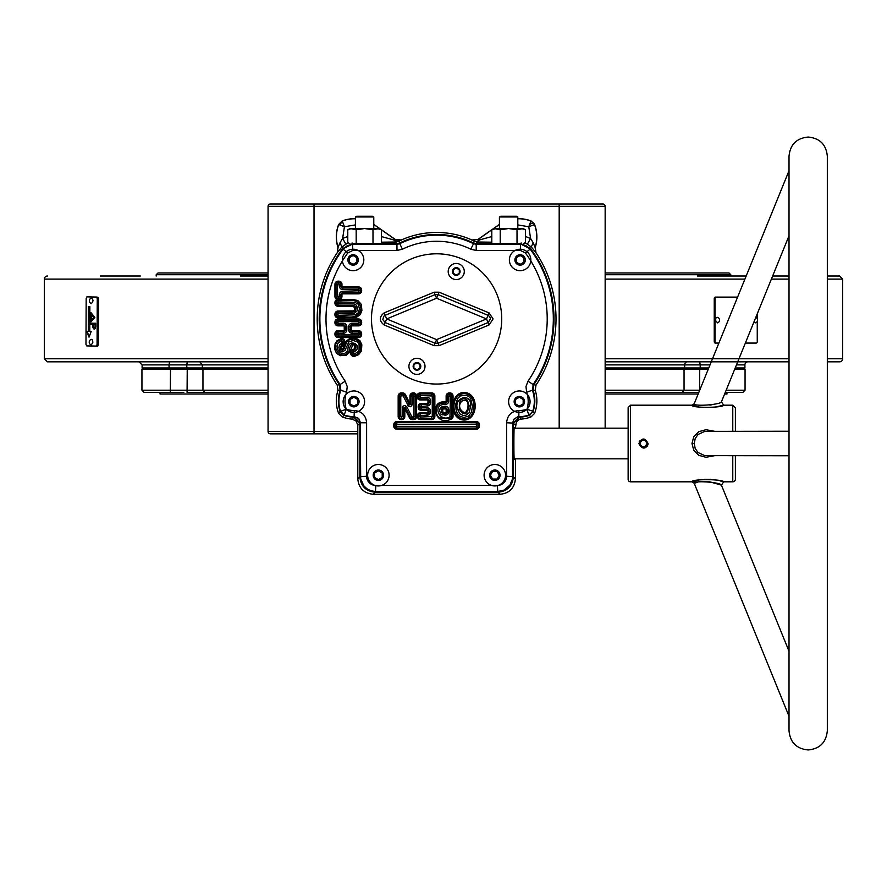 <?xml version="1.0" encoding="UTF-8"?>
<svg xmlns="http://www.w3.org/2000/svg" width="887" height="887" viewBox="0 0 887 887"><rect width="100%" height="100%" fill="white"/><g stroke="black" fill="none" stroke-linecap="round" stroke-linejoin="round"><path stroke-width="1.33" d="M371.487 318.932A65.117 65.117 0 0 1 436.604 253.804A65.117 65.117 0 0 1 501.72 318.932A65.117 65.117 0 0 1 436.604 384.049A65.117 65.117 0 0 1 371.487 318.932M413.896 368.116L416.957 369.89L420.028 368.116L420.028 364.579L416.957 362.816L413.896 364.579L413.896 368.116M416.957 358.304A8.05 8.05 0 0 1 425.006 366.353A8.05 8.05 0 0 1 416.957 374.392A8.05 8.05 0 0 1 408.918 366.353A8.05 8.05 0 0 1 416.957 358.304M459.311 269.737L456.251 267.963L453.179 269.737L453.179 273.274L456.251 275.048L459.311 273.274L459.311 269.737M456.251 263.461A8.05 8.05 0 0 1 464.289 271.511A8.05 8.05 0 0 1 456.251 279.549A8.05 8.05 0 0 1 448.201 271.511A8.05 8.05 0 0 1 456.251 263.461M439.109 345.664L436.604 339.61L386.665 318.932L436.604 298.243L486.542 318.932L436.604 339.61L435.107 343.247L438.111 343.247L488.05 322.558L490.467 318.932L489.724 316.626L488.05 315.306L486.542 318.932L489.047 324.975L493.094 318.932L489.047 312.878L439.109 292.2L434.098 292.2L384.16 312.878C379.071 316.914 379.071 320.939 384.16 324.975L434.098 345.664L439.109 345.664L489.047 324.975M384.16 324.975L386.665 318.932L385.158 315.306L383.727 316.315L382.796 319.608L385.158 322.558L435.107 343.247L434.098 345.664M434.098 292.2L436.604 298.243L438.111 294.617L435.107 294.617L385.158 315.306L384.16 312.878M514.371 428.177C513.728 422.733 513.728 464.267 514.371 458.823C513.728 464.067 513.728 422.933 514.371 428.177L628.14 428.177M700.309 481.719L709.933 481.863L721.43 485.145C721.076 482.362 693.268 480.177 694.222 483.315L789.02 716.252M699.411 479.834L691.971 481.807C691.073 478.836 723.448 479.135 723.67 481.807L721.43 485.145L789.02 651.224M789.02 431.237L704.788 431.37L697.98 434.508L695.186 438.588L694.222 443.5L695.175 448.401L697.98 452.481L704.755 455.63L789.02 455.763M715.487 407.022L723.67 405.193C723.437 407.854 691.139 408.175 691.971 405.193L694.222 403.685L789.02 170.747M694.222 403.685C693.312 406.834 721.064 404.627 721.43 401.855L789.02 235.776L721.43 401.855L723.67 405.193L732.773 405.193L735.39 407.82L735.39 431.237M735.39 455.763L735.39 479.18A2.628 2.628 0 0 1 732.773 481.807L723.67 481.807L720.067 480.887M717.439 480.333L716.119 480.089M715.066 479.911L712.982 479.623M710.398 479.368L704.455 479.29M714.246 455.763L705.93 457.293L698.812 455.319L693.756 450.286L691.971 443.5L693.756 436.703L698.823 431.67L705.963 429.707L714.246 431.237M647.044 443.5C644.661 438.877 642.266 438.877 639.871 443.5C642.255 448.123 644.649 448.123 647.044 443.5L648.053 443.5C644.993 449.432 641.933 449.432 638.862 443.5C641.922 437.568 644.993 437.568 648.053 443.5C644.993 449.432 641.922 449.432 638.862 443.5C641.922 437.568 644.993 437.568 648.053 443.5L647.965 444.398M640.192 440.262L639.217 441.737M735.39 422.223L735.39 421.502M735.39 473.248L735.39 472.372M643.685 448.09L644.35 448.013M645.226 447.747L646.013 447.314M647.277 446.061L647.71 445.252M735.39 479.18L735.39 473.381M630.535 481.807A2.395 2.395 0 0 1 628.14 479.412L628.14 407.588L630.535 405.193L630.535 481.807L691.971 481.807L694.222 483.315L697.792 482.206M630.535 405.193L691.971 405.193L699.411 407.166M714.767 404.095L709.922 405.148M491.808 242.55L491.808 229.822L494.059 228.524L500.213 229.822L508.617 228.524L521.223 228.524L524.605 229.389M491.808 236.563L479.568 239.911L477.949 239.557L491.808 229.855L496.01 228.524L508.617 228.524L517.021 229.822L523.175 228.524L525.426 229.822L525.426 242.55L523.175 243.847M517.808 216.971L499.425 216.971L500.656 216.273L516.589 216.273L517.808 216.971L517.808 228.524M500.213 242.55L500.213 229.822M517.021 229.822L517.021 242.55M381.399 242.55L381.399 229.822L379.148 228.524L372.995 229.822L364.59 228.524L351.984 228.524L348.602 229.389M473.669 243.071A84.431 84.431 0 0 0 399.538 243.071L396.844 243.692L352.438 243.692L342.626 248.593A117.372 117.372 0 0 0 339.433 384.758L340.153 390.191A33.019 33.019 0 0 0 340.142 411.579L343.956 415.393A33.019 33.019 0 0 0 353.846 417.156L359.834 423.287L359.834 476.918C360.809 486.154 365.91 491.265 375.146 492.23L498.062 492.23C507.297 491.265 512.409 486.154 513.373 476.918L513.373 423.287L519.361 417.156A33.019 33.019 0 0 0 529.251 415.393L533.065 411.579A33.019 33.019 0 0 0 533.054 390.191L533.786 384.758A117.372 117.372 0 0 0 530.581 248.593L520.769 243.692L476.363 243.692L473.669 243.071L474.079 241.397L476.84 241.563L479.568 239.911L476.751 242.007L471.917 240A86.471 86.471 0 0 0 401.29 240L395.258 239.557L381.399 229.855L377.197 228.524L364.59 228.524L356.186 229.822L350.032 228.524L347.782 229.822L347.782 242.55L350.032 243.847M355.399 216.971L373.782 216.971L372.562 216.273L356.618 216.273L355.399 216.971L355.399 228.524M372.995 229.822L372.995 242.55M356.186 229.822L356.186 242.55M457.814 409.628C452.603 397.853 471.562 391.666 470.631 405.913L469.19 412.699L465.919 415.249L463.125 415.471L459.998 413.952L457.814 409.628L459.311 409.328C464.034 416.169 467.305 415.049 469.112 405.958L467.482 400.214L465.287 398.695L462.715 398.729L460.597 400.27L459.411 402.909L459.311 409.328L460.364 409.129C464.444 414.429 466.994 413.386 468.037 405.98C468.591 395.358 456.572 401.179 460.364 409.129M463.901 417.467L468.558 416.114L471.429 412.211L472.438 406.434L470.775 398.84L468.857 396.6L466.218 395.325L460.442 395.89L457.625 398.573L455.741 404.095L456.073 409.927L457.415 413.597L460.176 416.325L463.901 417.467L463.834 418.986C449.432 417.422 451.15 391.433 466.396 393.806L469.822 395.425L472.616 399.05L473.913 404.361L473.813 408.552L472.849 412.743L470.786 416.203L467.316 418.442L463.834 418.986M342.704 345.52L341.473 347.272L341.938 349.101L342.792 349.001L345.719 341.628L349.91 338.357L356.031 338.246L359.945 340.652L361.852 344.832L361.43 350.953L358.681 354.612L354.434 356.397A3.082 3.082 0 0 1 350.753 353.725L350.664 352.948A3.082 3.082 0 0 1 352.849 349.644L354.512 348.658L354.944 346.784L354.157 345.054L352.838 344.821L349.655 352.35L346.229 355.255L340.253 355.676L336.439 353.259L334.665 349.101L335.064 343.834L337.082 340.641L341.129 338.623A3.082 3.082 0 0 1 344.821 341.495L344.866 342.437A3.082 3.082 0 0 1 342.704 345.52L342.382 344.489L341.406 344.943L340.397 347.116L340.763 349.323L342.46 350.332L344.067 348.935L346.584 342.293L349.556 339.654L354.09 338.989L358.503 340.752L360.787 344.988L360.521 350.265L357.572 354.057L354.212 355.332A1.996 1.996 0 0 1 351.829 353.603L351.74 352.826A1.996 1.996 0 0 1 353.159 350.687C360.898 346.939 350.177 337.936 349.334 350.642C342.083 363.969 327.292 343.236 341.34 339.688A1.996 1.996 0 0 1 343.735 341.55L343.779 342.482A1.996 1.996 0 0 1 342.382 344.489L341.65 341.185C330.607 344.001 342.182 360.71 347.948 350.021C347.516 336.228 365.156 346.03 353.591 352.139L353.913 353.846L355.388 353.425L357.949 351.795L359.08 349.811L359.113 344.511L357.516 341.916L353.192 340.475L348.868 341.872L345.087 350.254L342.57 351.84L339.843 350.675L338.878 347.793L339.488 344.821L341.927 343.036M337.115 299.484A3.082 3.082 0 0 1 334.942 296.546L334.942 284.25A3.082 3.082 0 0 1 338.014 281.179L338.878 281.179A3.082 3.082 0 0 1 341.961 284.25L341.961 286.046A0.909 0.909 0 0 0 342.87 286.945L358.57 286.945A3.082 3.082 0 0 1 361.652 290.027L361.652 290.77A3.082 3.082 0 0 1 358.57 293.852L342.87 293.852A0.909 0.909 0 0 0 341.961 294.75L341.961 296.546A3.082 3.082 0 0 1 340.142 299.351L352.649 299.451L357.86 300.527L361.364 304.452L361.896 310.583L360.233 314.641L356.629 317.158L338.014 317.923A3.082 3.082 0 0 1 334.942 314.841L334.942 314.098A3.082 3.082 0 0 1 338.014 311.027L352.849 310.893L354.401 310.217L354.955 308.621L353.536 306.447L338.014 306.248A3.082 3.082 0 0 1 334.942 303.166L334.942 302.423A3.082 3.082 0 0 1 337.115 299.484L338.878 299.484L338.878 298.542L338.014 298.542A1.996 1.996 0 0 1 336.018 296.546L336.018 284.25A1.996 1.996 0 0 1 338.014 282.254L338.878 282.254A1.996 1.996 0 0 1 340.874 284.25L340.874 286.046A1.985 1.985 0 0 0 342.87 288.031L358.57 288.031A1.996 1.996 0 0 1 360.565 290.027L360.565 290.77A1.996 1.996 0 0 1 358.57 292.765L342.87 292.765A1.985 1.985 0 0 0 340.874 294.75L340.874 296.546A1.996 1.996 0 0 1 338.878 298.542L339.355 294.75A3.504 3.504 0 0 1 342.87 291.246L359.047 290.77L358.57 289.55L342.87 289.55A3.504 3.504 0 0 1 339.355 286.046L338.878 283.773L337.537 284.25L337.537 296.546L338.878 297.012M449.953 419.618C435.073 426.248 428.598 400.536 445.23 401.855A0.909 0.909 0 0 0 446.139 400.946L446.139 395.99A3.082 3.082 0 0 1 449.221 392.908L449.953 392.908A3.082 3.082 0 0 1 453.035 395.99L453.035 416.546A3.082 3.082 0 0 1 449.953 419.618L449.953 418.542L439.73 417.877L437.557 415.925L436.471 413.431L436.415 408.475L438.045 405.104L440.517 403.408L445.23 402.942A1.985 1.985 0 0 0 447.225 400.946L447.225 395.99A1.996 1.996 0 0 1 449.221 393.994L449.953 393.994A1.996 1.996 0 0 1 451.96 395.99L451.96 416.546L453.035 416.546M466.617 392.753C480.222 396.212 476.973 423.188 461.65 419.739C447.946 416.158 451.106 389.404 466.617 392.753L466.396 393.806M498.106 485.433A9.203 9.192 45 0 0 506.599 476.275L506.599 422.766C507.342 415.304 511.433 411.224 518.884 410.515A26.333 26.333 0 0 0 526.945 409.273L526.945 409.273A26.333 26.333 0 0 0 526.612 392.276L525.98 386.577L528.009 381.21A110.598 110.598 0 0 0 525.359 252.928L520.447 250.467L476.208 250.467L470.82 249.214A77.657 77.657 0 0 0 402.399 249.214L396.999 250.467L352.76 250.467L347.848 252.928A110.598 110.598 0 0 0 345.198 381.21L347.227 386.566L346.595 392.276L340.841 390.191L340.142 384.659A116.729 116.729 0 0 1 342.936 249.28L347.272 245.644L352.76 244.335L396.999 244.335L399.693 243.714A83.788 83.788 0 0 1 473.514 243.714L473.591 243.382A84.11 84.11 0 0 0 399.616 243.382L396.921 244.014L352.605 244.014L352.76 250.467M354.334 410.515C361.796 411.235 365.887 415.316 366.608 422.766L360.477 422.766L358.692 418.431L354.345 416.646A32.453 32.453 0 0 1 344.4 415.105L340.431 411.136A32.453 32.453 0 0 1 340.841 390.191L340.475 390.213A32.786 32.786 0 0 0 340.176 411.435L346.263 409.273A26.333 26.333 0 0 0 354.334 410.515L354.068 416.968L360.155 423.099L360.155 476.596C361.12 485.832 366.231 490.943 375.467 491.908L497.74 491.908C506.976 490.943 512.087 485.832 513.052 476.596L513.052 423.099L519.139 416.968L517.664 416.757L513.761 419.351L512.73 422.766L512.509 478.836L509.903 485.134L504.06 490.067L497.419 491.586L375.8 491.586L370.733 490.722L366.93 488.759L363.825 485.821L360.699 478.836L360.155 423.099M470.82 249.214L473.514 243.714L476.208 244.335L520.614 244.014L525.947 245.644L530.271 249.28A116.729 116.729 0 0 1 533.065 384.659L532.732 390.213A32.786 32.786 0 0 1 533.032 411.435L529.107 415.349A32.786 32.786 0 0 1 519.139 416.968M354.068 416.968A32.786 32.786 0 0 1 344.101 415.349L340.176 411.435M347.848 252.928L342.781 248.937A117.051 117.051 0 0 0 339.776 384.703L340.475 390.213M342.781 248.937L352.605 244.014M476.286 244.014L473.591 243.382M520.614 244.014L530.426 248.937L525.359 252.928M532.732 390.213L533.431 384.703A117.051 117.051 0 0 0 530.426 248.937M491.808 242.184L476.751 242.007L476.363 243.692M520.769 243.692L521.135 242.96M530.581 248.593L531.302 246.963L525.126 242.728M352.438 243.692L352.072 242.96M396.844 243.692L396.467 242.007L393.64 239.911L381.399 236.563M348.081 242.728L341.905 246.963L340.031 242.705L337.958 247.506L337.215 252.74A119.412 119.412 0 0 0 337.215 385.113L337.958 390.347A35.048 35.048 0 0 0 338.623 413.364L342.171 416.912A35.048 35.048 0 0 0 352.117 419.107L356.153 421.048L357.794 425.217L357.794 478.958C358.769 488.194 363.881 493.294 373.117 494.27L500.102 494.27C509.338 493.294 514.438 488.194 515.414 478.958L515.414 458.823M342.626 248.593L341.905 246.963L337.215 252.74M345.631 243.781L342.615 238.459L340.031 242.705M339.433 384.758L337.215 385.113M401.279 240.133L396.467 242.007L381.399 242.184M527.577 243.781L530.603 238.459L525.426 236.474M533.786 384.758L535.992 385.113A119.412 119.412 0 0 0 535.992 252.74L531.302 246.963L533.176 242.705L530.603 238.459L528.774 226.762L530.947 221.029A34.937 34.937 0 0 0 517.808 218.779M340.153 390.191L337.958 390.347M340.142 411.579L338.623 413.364M343.956 415.393L342.171 416.912M353.846 417.156L352.117 419.107M359.834 423.287L357.794 425.217M515.414 428.177L516.356 421.957L518.884 419.695L521.09 419.107A35.048 35.048 0 0 0 531.036 416.912L534.584 413.364A35.048 35.048 0 0 0 535.249 390.347L535.992 385.113M519.361 417.156L521.09 419.107M529.251 415.393L531.036 416.912M533.065 411.579L534.584 413.364M533.054 390.191L535.249 390.347M401.29 240L395.269 239.435L373.837 224.422A22.785 22.785 0 0 0 373.782 224.378M535.992 252.74L535.249 247.506A35.048 35.048 0 0 0 534.584 224.489L530.947 221.029L533.774 223.225A6.131 1.464 145.3 0 0 529.639 224.478M517.808 218.668A35.048 35.048 0 0 1 531.036 220.952M499.425 224.378A22.785 22.785 0 0 0 499.381 224.422L477.938 239.435L471.917 240M347.782 236.474L342.615 238.459L344.433 226.762L338.623 224.489L342.171 220.952A35.048 35.048 0 0 1 355.399 218.668M338.623 224.489A35.048 35.048 0 0 0 337.958 247.506M535.87 252.762L535.127 247.517L533.176 242.705M534.584 224.489L533.774 223.225M471.928 240.133L477.938 239.435M395.269 239.435L393.64 239.911L399.128 241.397L399.538 243.071M337.337 252.762L338.08 247.517A34.937 34.937 0 0 1 338.712 224.588L342.171 220.952M355.399 224.91L344.433 226.762L342.271 221.029A34.937 34.937 0 0 1 355.399 218.779M535.249 247.506L535.127 247.517A34.937 34.937 0 0 0 534.506 224.588L528.774 226.762L517.808 224.91M528.009 381.21L533.431 384.703M533.032 411.435L528.807 415.105L526.945 409.273L532.777 411.136A32.453 32.453 0 0 0 532.377 390.191L526.612 392.276M529.107 415.349L528.807 415.105A32.453 32.453 0 0 1 518.862 416.646L518.884 410.515M506.599 422.766L513.052 423.099M344.101 415.349L346.263 409.273A26.333 26.333 0 0 1 346.595 392.276M345.198 381.21L339.776 384.703M396.921 244.014L396.999 250.467M399.616 243.382L402.399 249.214M366.608 422.766L366.608 476.275L360.155 476.596M375.8 485.632L375.467 491.908M497.419 485.632L497.74 491.908M506.599 476.275L513.052 476.596M338.014 303.642L354.024 303.897L356.441 305.228L357.561 308.476L356.907 311.182L354.179 313.266L338.014 313.621L338.014 315.317L355.31 314.83L358.492 312.612L359.435 308.787L358.293 304.241L354.889 302.301L338.014 301.957L338.014 305.161A1.996 1.996 0 0 1 336.018 303.166L336.018 302.423A1.996 1.996 0 0 1 338.014 300.427C344.577 301.757 359.401 295.848 360.954 308.831C358.57 321.46 344.588 315.417 338.014 316.836A1.996 1.996 0 0 1 336.018 314.841L336.018 314.098A1.996 1.996 0 0 1 338.014 312.102L353.237 311.936L355.332 310.794L356.042 308.488L355.576 306.592L353.458 305.339L338.014 305.161L338.014 306.248M412.555 404.383L410.692 406.745L408.452 406.124L403.064 395.779L400.769 395.99L400.769 416.546L402.221 416.546L402.742 406.324L404.893 405.414L406.811 406.734L403.74 407.82L404.827 408.597L404.827 416.546A3.082 3.082 0 0 1 401.744 419.618L401.246 419.618A3.082 3.082 0 0 1 398.163 416.546L398.163 395.99A3.082 3.082 0 0 1 401.246 392.908L402.643 392.908A3.082 3.082 0 0 1 405.392 394.604L409.949 403.618L409.328 404.794L412.555 404.383L412.555 395.99L414.007 395.99L414.007 416.546L410.481 417.444L405.448 407.421L404.827 408.597L409.506 417.921A3.082 3.082 0 0 0 412.267 419.618L413.53 419.618L413.53 418.542L412.267 418.542A1.996 1.996 0 0 1 410.481 417.444L409.506 417.921M442.214 406.579L445.207 406.257A3.504 3.504 0 0 1 448.744 409.772L448.744 411.69A3.504 3.504 0 0 1 445.196 415.205L440.95 414.196L439.531 410.736L440.163 408.275L442.214 406.579L442.968 412.422L445.23 412.599A0.909 0.909 0 0 0 446.139 411.69L446.139 409.772A0.909 0.909 0 0 0 445.23 408.863L442.99 409.062L442.602 408.053M445.23 404.461C431.98 403.773 438.655 422.589 449.953 417.023L450.43 395.99L448.744 395.99L448.744 400.946A3.504 3.504 0 0 1 445.23 404.461L445.23 401.855M413.53 419.618A3.082 3.082 0 0 0 416.613 416.546L416.613 395.99A3.082 3.082 0 0 0 413.53 392.908L413.032 392.908A3.082 3.082 0 0 0 409.949 395.99L409.949 403.618L411.036 404.383L411.036 395.99A1.996 1.996 0 0 1 413.032 393.994L413.53 393.994A1.996 1.996 0 0 1 415.526 395.99L415.526 416.546A1.996 1.996 0 0 1 413.53 418.542L413.53 417.023M470.631 405.913L468.037 405.98M442.048 414.861L442.591 413.431L445.207 413.675A1.985 1.985 0 0 0 447.225 411.69L447.225 409.772A1.985 1.985 0 0 0 445.219 407.776L442.602 408.042L441.282 409.417L441.36 412.255L442.591 413.431L442.968 412.422L442.247 414.916M405.392 394.604L404.428 395.092L409.328 404.794L407.976 405.481M402.221 407.82L403.74 407.82L403.74 416.546L404.827 416.546M340.142 299.351L338.878 299.484M520.115 270.668A10.722 10.722 0 0 1 509.382 259.935A10.722 10.722 0 0 1 520.115 249.214A10.722 10.722 0 0 1 530.836 259.935A10.722 10.722 0 0 1 520.115 270.668M520.115 254.724A5.211 5.211 0 0 1 525.326 259.935A5.211 5.211 0 0 1 520.115 265.146A5.211 5.211 0 0 1 514.903 259.935A5.211 5.211 0 0 1 520.115 254.724M516.278 257.729L516.278 262.153L520.115 264.359L523.94 262.153L523.94 257.729L520.115 255.511L516.278 257.729M519.35 390.945A10.722 10.722 0 0 1 530.071 401.667A10.722 10.722 0 0 1 519.35 412.4A10.722 10.722 0 0 1 508.617 401.667A10.722 10.722 0 0 1 519.35 390.945M519.35 396.456A5.211 5.211 0 0 1 524.561 401.667A5.211 5.211 0 0 1 519.35 406.878A5.211 5.211 0 0 1 514.138 401.667A5.211 5.211 0 0 1 519.35 396.456M515.513 399.46L515.513 403.884L519.35 406.091L523.175 403.884L523.175 399.46L519.35 397.243L515.513 399.46M500.19 465.93A10.722 10.722 0 0 1 494.835 485.943A10.722 10.722 0 0 1 484.468 472.438A10.722 10.722 0 0 1 500.19 465.93M492.23 479.734A5.211 5.211 0 0 1 490.323 472.616A5.211 5.211 0 0 1 497.43 470.709A5.211 5.211 0 0 1 499.337 477.827A5.211 5.211 0 0 1 492.23 479.734M497.042 479.047L499.248 475.221L497.042 471.385L492.618 471.385L490.411 475.221L492.618 479.047L497.042 479.047M378.383 485.943A10.722 10.722 0 0 1 367.65 475.221A10.722 10.722 0 0 1 378.383 464.489A10.722 10.722 0 0 1 389.105 475.221A10.722 10.722 0 0 1 378.383 485.943M378.383 470.01A5.211 5.211 0 0 1 383.594 475.221A5.211 5.211 0 0 1 378.383 480.432A5.211 5.211 0 0 1 373.172 475.221A5.211 5.211 0 0 1 378.383 470.01M374.547 473.004L374.547 477.428L378.383 479.645L382.208 477.428L382.208 473.004L378.383 470.797L374.547 473.004M353.869 412.4A10.722 10.722 0 0 1 343.136 401.667A10.722 10.722 0 0 1 353.869 390.945A10.722 10.722 0 0 1 364.59 401.667A10.722 10.722 0 0 1 353.869 412.4M353.869 396.456A5.211 5.211 0 0 1 359.069 401.667A5.211 5.211 0 0 1 353.869 406.878A5.211 5.211 0 0 1 348.658 401.667A5.211 5.211 0 0 1 353.869 396.456M350.032 399.46L350.032 403.884L353.869 406.091L357.694 403.884L357.694 399.46L353.869 397.243L350.032 399.46M353.093 270.668A10.722 10.722 0 0 1 342.371 259.935A10.722 10.722 0 0 1 353.093 249.214A10.722 10.722 0 0 1 363.825 259.935A10.722 10.722 0 0 1 353.093 270.668M353.093 254.724A5.211 5.211 0 0 1 358.304 259.935A5.211 5.211 0 0 1 353.093 265.146A5.211 5.211 0 0 1 347.892 259.935A5.211 5.211 0 0 1 353.093 254.724M349.267 257.729L349.267 262.153L353.093 264.359L356.929 262.153L356.929 257.729L353.093 255.511L349.267 257.729M737.596 297.112L716.075 297.112A1.53 1.053 90 0 0 715.022 298.642L715.022 341.55A1.53 1.053 90 0 0 716.075 343.081L718.88 343.081M745.346 343.081L756.201 343.081A1.53 1.053 90 0 0 757.254 341.55L757.254 321.416M757.254 318.766L757.254 313.832M716.075 297.112L715.299 297.112A1.53 1.053 90 0 0 714.246 298.642L714.246 341.55A1.53 1.053 90 0 0 715.299 343.081L716.075 343.081M755.802 317.413A2.916 2.916 0 0 1 755.58 322.857L753.839 322.214M715.177 320.096L716.153 317.646L717.572 317.335A2.916 2.916 0 0 1 717.572 322.857L715.177 320.096M91.35 339.355L92.215 339.71L92.902 342.171L91.35 344.976A2.916 2.916 0 0 1 91.35 339.355M91.527 297.988L92.392 298.342L93.068 300.804L91.527 303.609A2.916 2.916 0 0 1 91.527 297.988M93.412 326.483A1.774 0.854 -90 0 0 94.244 327.868L94.244 327.868A1.774 0.854 -90 0 0 95.086 325.706L95.086 324.465L93.423 324.442L93.412 326.483M94.233 329.044A2.949 1.43 -90 0 0 94.244 329.044A2.949 1.43 -90 0 0 95.674 326.117L95.685 323.256L90.94 323.167L90.94 324.398L92.825 324.431L92.825 326.072A2.949 1.43 -90 0 0 94.233 329.044M97.071 344.566L98.413 344.566L97.659 346.085L96.317 346.085L97.071 344.566L97.26 298.597L96.528 297.056L86.915 296.879L86.172 298.398L85.972 344.367L86.704 345.908L96.317 346.085M98.413 344.566L98.601 298.597L97.26 298.597M96.528 297.056L86.915 296.879M94.831 317.369L90.984 312.667L90.951 321.914L94.831 317.369M88.401 306.525L88.29 331.372L86.871 331.35L89.01 337.182L91.195 331.428L89.775 331.405L89.875 306.547L88.401 306.525M97.869 297.056L98.601 298.597M87.137 331.35L89.144 336.827M88.667 306.525L88.29 331.372M91.25 313L91.217 321.604M91.549 319.808L93.922 317.346L91.572 314.807L91.549 319.808L93.656 317.346L91.572 314.807M91.217 323.167L90.94 324.398M91.206 324.398L93.091 324.431L93.091 326.072A2.949 1.43 -90 0 0 94.377 329.033M94.244 327.868L94.521 327.868A1.774 0.854 -90 0 0 94.521 327.868A1.774 0.854 -90 0 0 95.352 325.706L95.352 324.465L93.423 324.442M268.062 361.829L47.41 361.829L44.35 358.769L268.062 358.769M827.327 358.769L842.65 358.769A3.06 3.06 0 0 1 839.59 361.829L827.327 361.829M789.02 361.829L605.156 361.829M268.062 276.023L240.554 276.023M140.312 276.023L100.475 276.023L140.312 276.023M697.492 276.023L746.178 276.023M772.644 276.023L789.02 276.023M827.327 276.023L839.59 276.023L842.65 279.095L827.327 279.095M730.799 276.023L730.799 274.737L605.156 274.737M268.062 274.737L156.201 274.737L157.975 272.963L268.062 272.963M156.201 276.023L156.201 274.737M268.062 279.095L44.35 279.095A3.06 3.06 0 0 1 47.41 276.023M736.476 364.901L744.914 364.901A3.06 3.06 0 0 1 747.985 361.829A3.06 3.06 0 0 0 744.914 364.901L744.914 367.961L735.223 367.961M268.062 367.961L186.791 367.961L186.791 364.901L169.062 364.901L169.062 367.961L186.791 367.961M169.594 361.829L169.062 364.901L142.086 364.901L142.086 367.961L169.062 367.961M709.999 364.901L700.209 364.901L700.209 367.961L708.757 367.961M700.209 367.961L605.156 367.961M605.156 272.963L729.025 272.963L730.799 274.737M605.156 206.327A2.317 2.317 0 0 0 602.827 204.01A2.317 2.317 0 0 1 605.156 206.327L268.062 206.327A2.317 2.317 0 0 1 270.38 204.01L602.827 204.01A2.317 2.317 0 0 1 605.156 206.327L605.156 428.177M270.38 204.01A2.317 2.317 0 0 0 268.062 206.327L268.062 431.525A2.317 2.317 0 0 0 270.38 433.843L281.057 433.843M357.794 433.843L270.38 433.843A2.317 2.317 0 0 1 268.062 431.525L357.794 431.525M160.037 392.475L160.037 394.005L268.062 394.005M605.156 394.005L698.158 394.005M724.624 394.005L726.963 394.005L726.963 392.475M183.864 392.475L144.204 392.475L141.942 390.213L141.942 369.192L268.062 369.192M141.942 390.213L268.062 390.213M268.062 392.475L187.068 392.475L187.246 367.961M726.165 390.213L745.058 390.213L742.796 392.475L725.244 392.475M605.156 390.213L699.699 390.213M698.779 392.475L605.156 392.475M745.058 390.213L745.058 369.192L734.724 369.192M708.258 369.192L605.156 369.192M143.173 367.961L141.942 369.192M416.957 370.178A3.825 3.825 0 0 1 413.131 366.353A3.825 3.825 0 0 1 416.957 362.517A3.825 3.825 0 0 1 420.793 366.353A3.825 3.825 0 0 1 416.957 370.178M456.251 275.336A3.825 3.825 0 0 1 452.414 271.511A3.825 3.825 0 0 1 456.251 267.674A3.825 3.825 0 0 1 460.076 271.511A3.825 3.825 0 0 1 456.251 275.336M439.109 292.2L438.111 294.617L488.05 315.306L489.047 312.878M732.773 481.807L732.773 455.763M732.773 431.237L732.773 405.193M691.971 443.5L694.222 443.5M361.652 333.723L361.652 334.466A3.082 3.082 0 0 1 358.57 337.548L338.014 337.548A3.082 3.082 0 0 1 334.942 334.466L334.942 333.723A3.082 3.082 0 0 1 338.014 330.651L343.336 330.651A0.909 0.909 0 0 0 344.245 329.742L344.245 326.771A0.909 0.909 0 0 0 343.336 325.873L338.014 325.873A3.082 3.082 0 0 1 334.942 322.79L334.942 322.059A3.082 3.082 0 0 1 338.014 318.976L358.57 318.976A3.082 3.082 0 0 1 361.652 322.059L361.652 322.79A3.082 3.082 0 0 1 358.57 325.873L352.161 325.873A0.909 0.909 0 0 0 351.252 326.771L351.252 329.742A0.909 0.909 0 0 0 352.161 330.651L358.57 330.651A3.082 3.082 0 0 1 361.652 333.723L360.577 333.723L360.565 334.466L361.652 334.466M479.468 424.707L479.468 426.126A3.082 3.082 0 0 1 476.386 429.208L396.822 429.208A3.082 3.082 0 0 1 393.739 426.126L393.739 424.707A3.082 3.082 0 0 1 396.822 421.624L476.386 421.624A3.082 3.082 0 0 1 479.468 424.707L478.392 424.707L478.381 426.126L479.468 426.126M420.139 399.937A3.082 3.082 0 0 1 417.067 396.855L417.067 395.99A3.082 3.082 0 0 1 420.139 392.908L431.781 392.908A3.082 3.082 0 0 1 434.863 395.99L434.863 416.546A3.082 3.082 0 0 1 431.781 419.618L420.505 419.618A3.082 3.082 0 0 1 417.422 416.546L417.422 415.681A3.082 3.082 0 0 1 420.505 412.599L427.057 412.599A0.909 0.909 0 0 0 427.966 411.69L427.966 411.269A0.909 0.909 0 0 0 427.057 410.359L421.258 410.359A3.082 3.082 0 0 1 418.187 407.288L418.187 406.468A3.082 3.082 0 0 1 421.258 403.385L427.057 403.385A0.909 0.909 0 0 0 427.966 402.476L427.966 400.835A0.909 0.909 0 0 0 427.057 399.937L420.139 399.937L420.139 398.851A1.996 1.996 0 0 1 418.143 396.855L418.143 395.99A1.996 1.996 0 0 1 420.139 393.994L431.781 393.994A1.996 1.996 0 0 1 433.776 395.99L433.776 416.546A1.996 1.996 0 0 1 431.781 418.542L420.505 418.542A1.996 1.996 0 0 1 418.509 416.546L418.509 415.681A1.996 1.996 0 0 1 420.505 413.686L427.057 413.686A1.985 1.985 0 0 0 429.053 411.69L429.053 411.269A1.985 1.985 0 0 0 427.057 409.284L421.258 409.284A1.996 1.996 0 0 1 419.263 407.288L419.263 406.468A1.996 1.996 0 0 1 421.258 404.472L427.057 404.472A1.985 1.985 0 0 0 429.053 402.476L429.053 400.835A1.985 1.985 0 0 0 427.057 398.851L420.139 398.851L420.139 397.332L427.057 397.332A3.504 3.504 0 0 1 430.572 400.835L430.572 402.476A3.504 3.504 0 0 1 427.057 405.991L420.793 406.468L421.258 407.754L427.057 407.754A3.504 3.504 0 0 1 430.572 411.269L430.572 411.69A3.504 3.504 0 0 1 427.057 415.205L420.028 415.681L420.505 417.023L432.257 416.546L432.257 395.99L420.139 395.513L420.139 397.332M366.608 476.275A9.203 9.192 135 0 0 375.112 485.433M375.8 485.455L497.419 485.455M359.834 476.918L357.794 478.958M375.146 492.23L373.117 494.27M498.062 492.23L500.102 494.27M513.373 476.918L515.414 478.958M513.373 423.287L515.414 425.217M499.425 224.522L492.041 229.689M342.548 221.772A6.131 4.834 115.9 0 0 339.909 225.043M381.166 229.689L373.782 224.522M477.86 241.696A6.131 4.657 60.7 0 1 476.84 241.563M476.208 250.467L476.208 244.335L520.447 244.335L520.447 250.467M358.57 334.942L358.57 333.257L352.161 333.257A3.504 3.504 0 0 1 348.646 329.742L348.646 326.771A3.504 3.504 0 0 1 352.161 323.267L358.57 323.267L358.57 321.582L338.014 321.582L338.014 323.267L343.336 323.267A3.504 3.504 0 0 1 346.85 326.771L346.85 329.742A3.504 3.504 0 0 1 343.336 333.257L338.014 333.257L338.014 334.942L358.57 334.942L358.57 336.461L338.014 336.461A1.996 1.996 0 0 1 336.018 334.466L336.018 333.723A1.996 1.996 0 0 1 338.014 331.727L343.336 331.727A1.985 1.985 0 0 0 345.331 329.742L345.331 326.771A1.985 1.985 0 0 0 343.336 324.786L338.014 324.786A1.996 1.996 0 0 1 336.018 322.79L336.018 322.059A1.996 1.996 0 0 1 338.014 320.052L358.57 320.052A1.996 1.996 0 0 1 360.565 322.059L360.565 322.79A1.996 1.996 0 0 1 358.57 324.786L352.161 324.786A1.985 1.985 0 0 0 350.165 326.771L350.165 329.742A1.985 1.985 0 0 0 352.161 331.727L358.57 331.727A1.996 1.996 0 0 1 360.565 333.723L359.047 333.723M396.345 424.707L396.822 426.603L476.386 426.603L476.386 424.23L394.826 424.707A1.996 1.996 0 0 1 396.822 422.711L476.386 422.711A1.996 1.996 0 0 1 478.381 424.707L476.862 424.707M406.811 406.734L411.834 416.757M402.643 392.908L402.643 393.994A1.996 1.996 0 0 1 404.428 395.092L403.064 395.779M402.221 416.546L403.751 416.546A1.996 1.996 0 0 1 401.744 418.542L401.246 418.542A1.996 1.996 0 0 1 399.25 416.546L399.25 395.99A1.996 1.996 0 0 1 401.246 393.994L402.643 393.994L402.643 395.513M401.246 395.513L401.246 392.908M400.769 395.99L398.163 395.99M400.769 416.546L398.163 416.546M401.246 417.023L401.246 419.618M401.744 417.023L401.744 419.618M409.949 395.99L412.555 395.99M413.032 392.908L413.032 395.513M413.53 392.908L413.53 395.513M416.613 395.99L414.007 395.99M416.613 416.546L414.007 416.546M412.267 417.023L412.267 419.618M421.258 403.385L421.258 405.991M420.793 406.468L418.187 406.468M427.057 403.385L427.057 405.991M420.793 407.288L418.187 407.288M427.966 402.476L430.572 402.476M421.258 407.754L421.258 410.359M427.966 400.835L430.572 400.835M427.057 407.754L427.057 410.359M427.057 399.937L427.057 397.332M430.572 411.269L427.966 411.269M430.572 411.69L427.966 411.69M417.067 396.855L419.673 396.855M427.057 415.205L427.057 412.599M417.067 395.99L419.673 395.99M420.505 415.205L420.505 412.599M420.139 392.908L420.139 395.513M420.028 415.681L417.422 415.681M431.781 392.908L431.781 395.513M420.028 416.546L417.422 416.546M434.863 395.99L432.257 395.99M420.505 417.023L420.505 419.618M434.863 416.546L432.257 416.546M431.781 417.023L431.781 419.618M450.43 416.546L451.96 416.546A1.996 1.996 0 0 1 449.953 418.542L449.953 417.023M446.139 400.946L448.744 400.946M450.43 395.99L453.035 395.99M446.139 395.99L448.744 395.99M449.953 395.513L449.953 392.908M449.221 392.908L449.221 395.513M445.23 412.599L445.196 415.205M446.139 411.69L448.744 411.69M446.139 409.772L448.744 409.772M445.207 406.257L445.23 408.863M393.739 426.126L394.826 426.126L394.826 424.707L393.739 424.707M476.862 426.126L478.392 426.126A1.996 1.996 0 0 1 476.386 428.133L396.822 428.133A1.996 1.996 0 0 1 394.826 426.126L396.345 426.126M396.822 426.603L396.822 429.208M476.386 426.603L476.386 429.208M396.822 421.624L396.822 424.23M476.386 421.624L476.386 424.23M442.059 406.623L442.602 408.042M358.57 286.945L358.57 289.55M342.87 289.55L342.87 286.945M361.652 290.027L359.047 290.027M339.355 286.046L341.961 286.046M361.652 290.77L359.047 290.77M339.355 284.25L341.961 284.25M358.57 293.852L358.57 291.246M338.014 313.621L338.014 311.027M338.878 283.773L338.878 281.179M342.87 293.852L342.87 291.246M337.537 314.098L334.942 314.098M334.942 303.166L337.537 303.166M338.014 283.773L338.014 281.179M341.961 294.75L339.355 294.75M337.537 314.841L334.942 314.841M334.942 302.423L337.537 302.423M337.537 284.25L334.942 284.25M341.961 296.546L339.355 296.546M338.014 315.317L338.014 317.923M338.014 297.012L338.014 301.957M337.537 296.546L334.942 296.546M338.014 325.873L338.014 323.267M343.336 323.267L343.336 325.873M346.85 326.771L344.245 326.771M334.942 322.79L337.537 322.79M346.85 329.742L344.245 329.742M334.942 322.059L337.537 322.059M343.336 333.257L343.336 330.651M338.014 318.976L338.014 321.582M338.014 333.257L338.014 330.651M358.57 318.976L358.57 321.582M337.537 333.723L334.942 333.723M361.652 322.059L359.047 322.059M337.537 334.466L334.942 334.466M361.652 322.79L359.047 322.79M338.014 334.942L338.014 337.548M358.57 325.873L358.57 323.267M359.047 334.466L360.577 334.466A1.996 1.996 0 0 1 358.57 336.461L358.57 337.548M352.161 325.873L352.161 323.267M351.252 326.771L348.646 326.771M351.252 329.742L348.646 329.742M358.57 333.257L358.57 330.651M352.161 330.651L352.161 333.257M352.849 349.644L353.591 352.139M353.259 352.649L350.664 352.948M341.129 338.623L341.65 341.185M353.348 353.425L350.753 353.725M344.821 341.495L342.216 341.628M353.913 353.846L354.434 356.397M344.866 342.437L342.26 342.559M638.862 443.5L639.871 443.5M715.022 298.642L714.246 298.642M715.022 341.55L714.246 341.55M268.062 364.901L202.314 364.901L202.314 367.961M199.741 361.829L202.314 364.901L186.791 364.901L187.323 361.829M684.686 367.961L684.686 364.901L605.156 364.901M699.677 361.829L700.209 364.901L684.686 364.901A3.06 2.572 90 0 1 687.259 361.829M605.156 358.769L789.02 358.769M789.02 279.095L771.391 279.095M744.925 279.095L605.156 279.095M314.02 204.01L314.02 433.843M559.187 204.01L559.187 428.177M203.988 367.961L202.957 369.192L202.957 390.213L204.853 392.475M170.504 367.961L170.326 392.475M699.588 390.491L699.754 367.961M682.147 392.475L684.043 390.213L684.043 369.192L683.012 367.961M514.371 458.823L628.14 458.823M827.327 443.5L827.327 156.201C826.185 144.57 819.81 138.184 808.179 137.053C796.548 138.184 790.162 144.57 789.02 156.201L789.02 730.799C790.162 742.43 796.548 748.816 808.179 749.947C819.81 748.816 826.185 742.43 827.327 730.799L827.327 443.5M721.43 401.855L789.02 235.776M499.425 216.971L499.425 228.524M373.782 216.971L373.782 228.524M842.65 358.769L842.65 279.095M44.35 358.769L44.35 279.095M142.086 364.901L139.015 361.829M743.827 367.961L745.058 369.192"/></g></svg>
